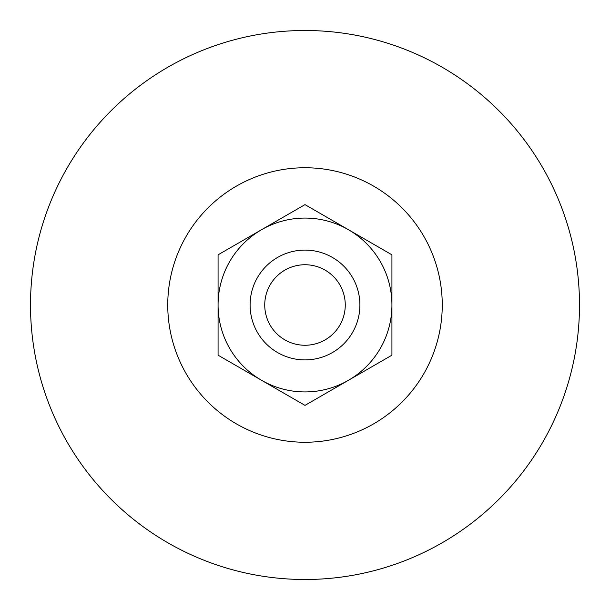 <?xml version="1.0" encoding="UTF-8"?>
<svg xmlns="http://www.w3.org/2000/svg" width="610" height="610" viewBox="0 0 610 610"><rect width="100%" height="100%" fill="white"/><g stroke="black" fill="none" stroke-linecap="round" stroke-linejoin="round"><path stroke-width="0.91" d="M359.9 305A54.9 54.9 0 0 1 305 359.9A54.9 54.9 0 0 1 250.1 305A54.9 54.9 0 0 1 305 250.1A54.9 54.9 0 0 1 359.9 305M345.26 305A40.26 40.26 0 0 1 305 345.26A40.26 40.26 0 0 1 264.74 305A40.26 40.26 0 0 1 305 264.74A40.26 40.26 0 0 1 345.26 305M442.25 305A137.25 137.25 0 0 1 305 442.25A137.25 137.25 0 0 1 167.75 305A137.25 137.25 0 0 1 305 167.75A137.25 137.25 0 0 1 442.25 305M579.5 305A274.5 274.5 0 0 1 305 579.5A274.5 274.5 0 0 1 30.5 305A274.5 274.5 0 0 1 305 30.5A274.5 274.5 0 0 1 579.5 305M391.925 254.812L391.925 305A86.925 86.925 0 0 0 348.462 229.718L391.925 254.812L348.462 229.718A86.925 86.925 0 0 0 261.537 229.718L305 204.625L261.537 229.718A86.925 86.925 0 0 0 261.537 380.282L218.075 355.188L218.075 305L218.075 355.188L261.537 380.282A86.925 86.925 0 0 0 348.462 380.282L305 405.375L348.462 380.282A86.925 86.925 0 0 0 391.925 305L391.925 254.812M261.537 380.282L305 405.375M261.537 229.718L218.075 254.812L218.075 305M348.462 229.718L305 204.625M348.462 380.282L391.925 355.188L391.925 305"/></g></svg>
